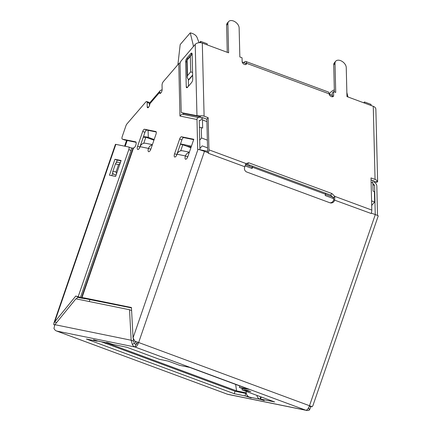 <?xml version="1.0" encoding="UTF-8"?>
<svg xmlns="http://www.w3.org/2000/svg" width="432" height="432" viewBox="0 0 432 432"><rect width="100%" height="100%" fill="white"/><g stroke="black" fill="none" stroke-linecap="round" stroke-linejoin="round"><path stroke-width="0.65" d="M325.561 194.368L333.056 197.143M145.676 137.7L143.262 137.209M143.753 143.289L145.849 137.214L153.932 140.206M180.387 144.256L182.801 144.747L190.89 147.739M199.908 149.731L207.641 151.303M245.554 164.77L252.034 167.168L252.11 168.496L245.128 165.915M333.736 198.693L325.166 195.523L325.588 194.297L252.531 167.27L252.11 168.496M89.986 299.435L89.262 301.536M180.711 150.827L182.801 144.747M246.256 392.855L236.542 390.874L107.071 342.976M235.661 384.421L236.542 390.874M252.472 166.153L252.531 167.27M325.588 194.297L325.528 193.18M374.501 181.359L374.528 182.585C375.894 183.249 376.661 184.405 376.834 186.052L377.498 215.455M372.919 184.88L374.587 185.22L375.246 214.564M152.296 144.963A5.189 4.784 101.5 0 0 148.478 148.397A3.245 1.242 -69.7 0 0 148.581 151.691A3.245 1.242 -69.7 0 0 150.941 148.9L156.001 134.201A2.597 0.994 -69.7 0 0 155.92 131.566A2.597 0.994 -69.7 0 0 155.86 131.549L144.526 129.238A2.597 0.994 -69.7 0 0 142.7 131.485L137.635 146.189A3.245 1.242 110.3 0 0 137.743 149.483A3.245 1.242 110.3 0 0 140.098 146.691A5.189 4.784 101.5 0 1 145.633 143.267L152.404 144.65M189.254 152.501A5.189 4.784 101.5 0 0 185.431 155.936A3.245 1.242 -69.7 0 0 185.539 159.23A3.245 1.242 -69.7 0 0 187.898 156.438L193.801 139.282L181.483 136.771A2.597 0.994 -69.7 0 0 179.653 139.023L174.593 153.722A3.245 1.242 110.3 0 0 174.695 157.016A3.245 1.242 110.3 0 0 177.055 154.224A5.189 4.784 101.5 0 1 182.59 150.806L189.362 152.183M180.214 62.867A2.597 1.723 178.7 0 0 178.778 63.655L163.296 81.653A2.597 0.994 -69.7 0 0 162.043 85.104L162.146 89.483A2.597 0.994 -69.7 0 1 161.374 92.227A2.597 0.994 -69.7 0 1 159.948 93.425A2.597 0.994 -69.7 0 1 159.548 92.497L149.823 103.804A2.597 0.994 110.3 0 1 149.056 106.542A2.597 0.994 110.3 0 1 147.631 107.746A2.597 0.994 110.3 0 1 147.231 106.817L147.134 102.438A2.597 0.994 -69.7 0 0 146.74 101.509A2.597 0.994 -69.7 0 0 145.795 102.001L126.916 123.946A2.597 0.994 -69.7 0 0 125.971 125.69L122.251 136.496A2.597 0.994 -69.7 0 0 122.337 139.131A2.597 0.994 -69.7 0 0 122.396 139.147L135.616 141.842A3.245 1.242 -69.7 0 1 135.686 141.863A3.245 1.242 -69.7 0 1 135.761 145.249A3.245 1.242 -69.7 0 1 133.504 147.971L82.037 297.443L131.441 307.514L133.061 337.889L134.892 341.221L138.65 342.511A5.189 0.281 -161 0 0 134.892 341.221M133.061 337.889L197.991 149.315L197.667 149.251L196.997 119.524C197.062 118.13 197.689 117.499 198.871 117.628L199.19 117.72L199.163 116.521M188.006 156.109A2.597 2.392 -78.5 0 0 187.682 156.767A3.245 1.242 -69.7 0 0 187.483 157.426M193.682 139.633L183.73 137.603A2.597 0.994 -69.7 0 0 181.904 139.855L176.839 154.553L174.593 153.722M176.645 155.212A3.245 1.242 110.3 0 1 176.839 154.553M151.054 148.576A2.597 2.392 -78.5 0 0 150.725 149.229A3.245 1.242 -69.7 0 0 150.53 149.888M156.249 131.998L146.777 130.07A2.597 0.994 -69.7 0 0 144.947 132.316L139.882 147.02L137.635 146.189M139.687 147.679A3.245 1.242 110.3 0 1 139.882 147.02M199.913 149.839L199.249 120.355L199.562 120.447L199.249 120.382M77.63 297.335L84.467 298.728A5.189 0.281 -161 0 0 84.883 298.755A5.189 0.281 -161 0 0 84.548 298.523L131.458 307.892M124.529 139.936A2.597 0.994 -69.7 0 0 124.583 139.963A2.597 0.994 -69.7 0 0 124.643 139.979L136.064 142.306M149.44 105.727L149.38 103.27A2.597 0.994 -69.7 0 0 148.986 102.341L146.74 101.509M181.597 112.676A2.597 0.994 110.3 0 0 181.656 112.693L196.965 115.695L195.221 44.442L181.283 60.712A2.597 0.994 110.3 0 0 180.031 64.163L181.202 111.753A2.597 0.994 110.3 0 0 181.597 112.676L183.843 113.508A2.597 0.994 110.3 0 1 183.789 113.481M191.489 82.685L187.601 87.221A2.597 0.994 110.3 0 1 186.651 87.718A2.597 0.994 110.3 0 1 186.257 86.8L185.636 61.603A2.597 0.994 110.3 0 1 186.889 58.153L190.777 53.617A2.597 0.994 110.3 0 1 191.722 53.12A2.597 0.994 110.3 0 1 192.121 54.043L192.737 79.234A2.597 0.994 110.3 0 1 191.489 82.685M181.656 112.693L183.902 113.524L199.136 116.51M188.314 79.823L188.471 86.211M332.321 96.779L332.235 93.139L333.531 91.627L335.723 92.437L335.011 63.369A6.491 4.158 40.6 0 1 335.702 61.225A6.491 4.158 40.6 0 1 341.966 61.306A6.491 4.158 40.6 0 1 346.248 67.527L346.961 96.595L373.264 106.326A5.189 3.451 -1.4 0 1 375.862 109.226L377.638 181.748L377.476 181.494L376.915 182.266L375.208 181.931M374.927 181.877L374.512 181.796M243.815 62.618L243.945 62.467A5.189 1.993 110.3 0 1 245.84 61.479A5.189 1.993 110.3 0 1 246.629 63.32A2.597 1.663 -139.4 0 1 246.353 64.179A2.597 1.663 -139.4 0 1 243.848 64.147A2.597 1.663 -139.4 0 1 242.136 61.657L242.039 57.78L239.846 56.97L239.134 27.902A6.491 4.158 40.6 0 0 234.851 21.681A6.491 4.158 40.6 0 0 228.587 21.6A6.491 4.158 40.6 0 0 227.896 23.744L228.609 52.812L202.306 43.081L204.104 116.186L208.148 117.682L208.937 149.823L245.959 163.523L244.804 166.752A3.893 3.591 101.5 0 0 246.775 172.022L329.945 202.792A3.893 3.591 101.5 0 0 330.437 202.932A3.893 3.591 101.5 0 0 334.692 200.005L334.778 196.376L331.911 193.547L330.615 195.059L247.444 164.29L245.749 164.203M245.84 61.479L328.336 92A5.189 1.993 110.3 0 1 329.13 93.841A2.597 1.663 40.6 0 0 330.842 96.331A2.597 1.663 40.6 0 0 333.347 96.358A2.597 1.663 40.6 0 0 333.628 95.504L333.531 91.627M331.911 193.547L248.74 162.778L245.959 163.523M329.951 202.792A3.893 3.591 101.5 0 0 333.704 199.805L333.477 197.888L334.778 196.376L371.801 210.076L371.012 177.935L375.057 179.431L373.264 106.326M335.702 61.225L334.406 62.737A6.491 4.158 40.6 0 0 333.715 64.881L334.379 91.94M375.948 181.786L374.971 181.975A2.597 1.728 178.6 0 0 373.761 180.943L371.061 179.944M333.477 197.888L330.615 195.059M199.552 116.726L196.965 115.695L200.162 115.895L200.837 117.553A2.597 1.728 -1.4 0 1 202.808 117.698L206.852 119.194L207.641 151.335A2.597 0.994 110.3 0 1 207.49 152.507M228.587 21.6L227.291 23.112A6.491 4.158 40.6 0 0 226.6 25.256L227.264 52.315M371.801 210.076A5.189 1.993 110.3 0 1 371.18 213.505L333.704 199.805M244.804 166.752L208.294 153.247L208.429 152.852L204.46 151.384L138.65 342.511L309.496 405.718A5.189 1.993 110.3 0 1 305.834 410.216A5.189 4.784 101.5 0 0 306.482 410.4A5.189 4.784 101.5 0 0 309.506 409.957L310.97 406.415M371.309 213.111L375.305 214.585A5.189 0.281 19 0 1 378.243 215.876L312.871 405.729L312.093 406.777A5.189 0.281 -161 0 0 309.496 405.718L375.305 214.585M371.18 213.505L371.336 213.116M374.587 185.22L372.892 183.724M306.482 410.4L228.139 394.421A5.189 4.784 -78.5 0 1 227.486 394.238A5.189 1.993 110.3 0 1 227.372 394.205A5.189 1.993 110.3 0 1 227.264 394.157M191.549 380.954L104.954 348.916M256.894 395.383A5.189 4.784 101.5 0 0 259.94 399.249L264.244 400.556L260.561 399.071L274.606 401.933L242.006 389.875L242.46 388.568M246.305 391.462L246.294 391.516A5.189 4.784 101.5 0 0 249.345 397.089L251.181 397.894L245.041 395.906L234.198 393.692L86.395 339.017L97.238 341.226L93.555 339.736L97.853 341.048L108.448 343.208L106.612 342.403L112.757 344.39L126.803 347.252L159.397 359.311L168.264 361.12L179.788 365.386L189.643 367.394L249.21 389.432L239.355 387.423L250.879 391.684L242.006 389.875M246.386 393.638L245.884 393.455L245.041 395.906M245.884 393.455L235.04 391.246L101.509 341.842M234.198 393.692L235.04 391.246M201.436 118.552C201.371 119.945 200.75 120.577 199.562 120.447M82.258 297.794L81.961 297.643A5.189 0.281 19 0 1 81.626 297.416A5.189 0.281 19 0 1 82.037 297.443M82.22 297.896L77.89 297.011M78.219 296.546L128.801 149.634A2.597 0.994 -69.7 0 0 128.72 146.999A2.597 0.994 -69.7 0 0 128.66 146.983L115.852 144.369L54.718 321.91L75.751 296.044L80.465 297.378L131.053 150.466A2.597 0.994 -69.7 0 0 130.966 147.83A2.597 0.994 -69.7 0 0 130.907 147.814L128.774 147.02M121.1 160.52L115.614 176.445L109.458 175.187L114.939 159.262L121.1 160.52M76.351 298.906L78.003 296.876L80.465 297.378M116.473 162.173L117.191 160.094L120.982 160.866M111.823 175.673L112.552 173.556M137.662 342.311A2.597 0.994 110.3 0 1 135.837 344.563L134.989 347.009A5.189 1.993 -69.7 0 0 138.65 342.511M56.381 330.928A5.189 1.993 -69.7 0 0 56.533 331.004A5.189 1.993 -69.7 0 0 56.646 331.036A5.189 4.784 -78.5 0 1 53.957 328.423L54.864 324.68L131.155 340.238L129.524 309.749L131.598 310.516M239.355 387.423L239.857 385.97M261.274 397.003L260.561 399.071M97.362 340.864L97.238 341.226M54.686 324.972L53.757 324.675L53.865 323.174L115.436 144.342A5.189 0.281 19 0 1 115.852 144.369M197.991 149.315A5.189 0.281 19 0 1 204.46 151.384M110.263 343.472A5.189 4.784 -78.5 0 1 109.102 343.391L98.507 341.231A5.189 4.784 -78.5 0 1 97.853 341.048M109.102 343.391A5.189 4.784 -78.5 0 1 108.448 343.208L108.556 342.895M56.56 322.596L54.718 321.91L53.865 323.174M75.751 296.044L78.003 296.876M53.757 324.675A5.189 0.281 -161 0 0 54.637 325.064M133.267 338.515L133.402 341.069L131.155 340.238L132.305 344.401A5.189 4.784 101.5 0 0 134.989 347.009L56.646 331.036L106.288 349.402M129.524 309.749L75.902 298.814L54.864 324.68M133.402 341.069L134.492 343.256L132.305 344.401M134.492 343.256A2.597 2.392 101.5 0 0 135.837 344.563M117.191 160.094L114.939 159.262M81.626 297.416L133.094 147.944A5.189 0.281 19 0 1 133.504 147.971M131.074 147.89L132.975 148.279M116.116 174.998L113.508 174.425L112.558 172.276L115.738 163.042L117.412 162.086L120.355 162.686M115.619 163.998L118.573 164.597L120.096 163.426M118.573 164.597L116.046 171.952L116.564 173.686M187.483 75.622L187.099 60.134L190.345 56.354L190.723 71.852L187.483 75.622L187.159 77.506L188.703 79.979L192.645 75.4M183.481 114.491L183.454 113.362M196.997 119.524L179.955 116.046C180.743 114.804 181.807 114.264 183.152 114.426L198.871 117.628M162.124 89.937A5.189 3.337 40.7 0 0 160.11 90.774A5.189 3.337 40.7 0 0 159.548 92.497L160.85 92.977M160.11 90.774L150.385 102.082A5.189 3.337 40.7 0 0 149.823 103.804M309.334 406.156L310.986 406.766M308.578 407.781L309.506 409.957M309.436 405.875L312.093 406.777M208.148 117.682L206.852 119.194M208.316 153.252A5.189 1.993 -69.7 0 0 208.937 149.823M375.732 181.829L376.915 182.266M375.791 181.818L377.476 181.494A5.189 3.451 178.6 0 0 375.057 179.431M195.221 44.442A5.189 3.451 -1.4 0 1 202.306 43.081M200.837 117.553L199.217 116.527M204.104 116.186A5.189 3.451 178.6 0 0 200.162 115.895M187.099 60.134L186.732 60.037L187.159 77.506M190.345 56.354L192.121 54M190.723 71.852L192.575 72.484M371.066 105.511L371.039 104.393L364.468 101.963L363.744 102.805M371.574 200.891L374.641 202.025L374.409 191.63L373.059 191.133L372.821 180.598M207.247 44.906L207.22 43.789L200.648 41.359L200.675 42.703M364.495 103.081L364.468 101.963M202.424 117.585L202.662 128.099L201.317 127.597L201.55 137.992L207.365 140.141M199.525 42.66L200.648 41.359M242.201 62.095L246.359 63.634M329.195 94.279L332.289 95.423M154.165 139.531L148.273 137.349L143.543 136.388M371.687 205.459L374.641 202.025M186.278 146.032L191.138 147.026M191.435 146.151L180.5 143.921M207.554 147.863L202.176 145.876L199.881 148.543M148.273 137.349L148.117 130.34M201.317 127.597L199.4 127.229M199.692 140.152L201.55 137.992M199.039 42.692L197.138 37.649A10.309 6.836 178.7 0 0 190.242 32.87L193.255 45.122L193.293 46.694M190.242 32.87L180.182 44.561L177.892 64.687M346.864 92.518L347.96 96.962M334.325 89.905A10.309 6.836 178.7 0 0 329.427 94.289M249.107 166.088L249.502 165.056M127.17 140.492L125.183 146.27M135.103 341.323A7.787 7.177 101.5 0 0 136.82 343.937M150.725 149.229L148.478 148.397L140.098 146.691M187.682 156.767L185.431 155.936L177.055 154.224M179.955 116.046L178.778 63.655M329.13 93.841L246.629 63.32L245.549 64.584M134.989 347.009L305.834 410.216L227.486 394.238L190.588 380.587M260.777 396.819L259.94 399.249L249.345 397.089M95.499 340.232L95.391 340.546M128.801 149.634L131.053 150.466M122.396 139.147L124.643 139.979M116.127 174.96L113.508 174.425M116.046 171.952L113.087 171.347M181.904 139.855L179.653 139.023M183.73 137.603L181.483 136.771M144.947 132.316L142.7 131.485M146.777 130.07L144.526 129.238M149.38 103.27L147.134 102.438M148.532 107.298L147.231 106.817M247.255 395.507L246.883 396.587M246.294 391.516L246.613 391.576M248.74 162.778L247.444 164.29M332.543 96.763L333.628 95.504M226.6 25.256L227.896 23.744M333.715 64.881L335.011 63.369M186.781 62.03L185.636 61.603M187.553 87.28L186.257 86.8M192.008 54.07L190.777 53.617M187.99 58.563L186.889 58.153M192.634 75.065L188.482 79.898M372.875 182.984L371.12 182.336M206.912 121.586L202.484 119.945M124.589 146.151L126.581 140.373M105.278 349.04L56.533 331.004M227.372 394.205L191.371 380.889M84.996 298.42L84.883 298.755M115.738 163.042L112.558 172.276M191.268 54.74L186.732 60.037M128.72 146.999L130.966 147.83M122.337 139.131L124.583 139.963M242.179 62.008L246.413 63.574M329.173 94.192L332.289 95.348"/></g></svg>
